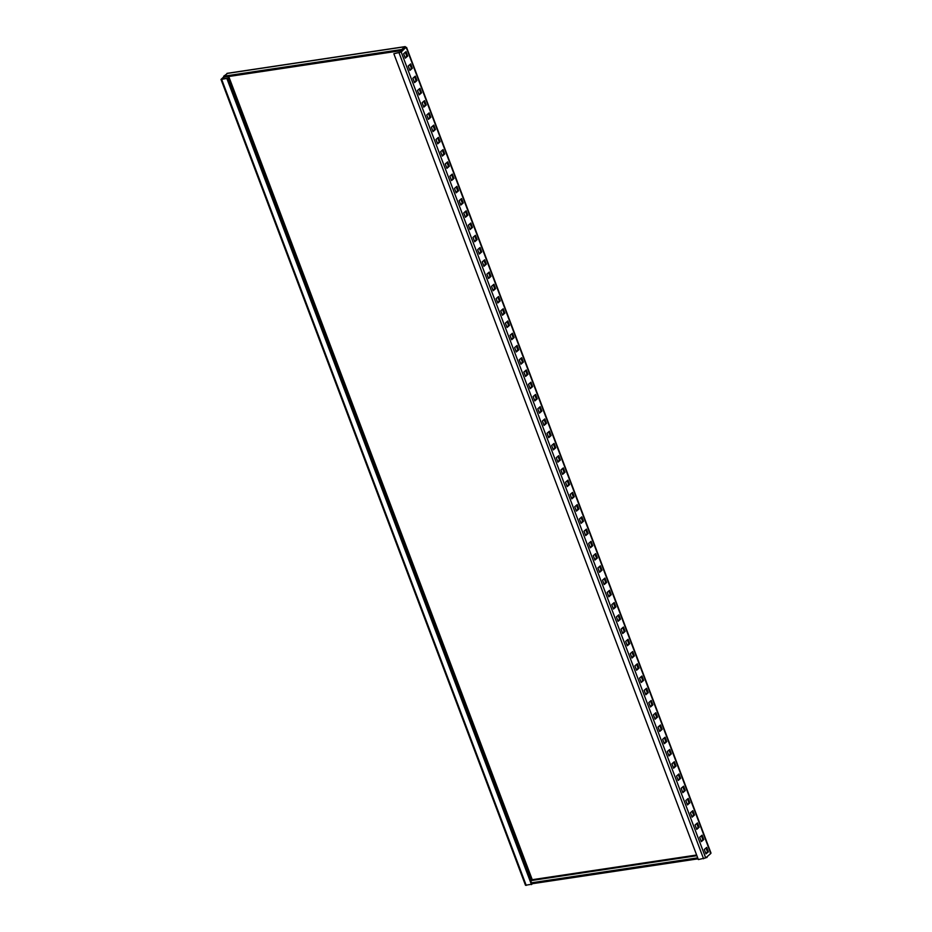 <?xml version="1.0" encoding="UTF-8"?>
<svg xmlns="http://www.w3.org/2000/svg" width="932" height="932" viewBox="0 0 932 932"><rect width="100%" height="100%" fill="white"/><g stroke="black" fill="none" stroke-linecap="round" stroke-linejoin="round"><path stroke-width="1.4" d="M530.867 881.113L532.254 879.692L530.914 881.241M224.111 77.205L222.026 79.057L227.513 78.311L532.009 884.153L525.508 885.284L221 79.441L227.513 78.311M223.866 76.797L221 79.441M405.432 47.8L401.203 52.052L393.84 53.73L400.329 52.18L405.327 47.73L402.1 50.491L401.727 49.513L223.657 76.238L227.618 73.36M405.338 52.274L406.83 56.211L405.105 57.691M409.964 64.518L411.455 68.455L409.731 69.935M414.589 76.75L416.08 80.7L414.356 82.167M419.214 88.994L420.705 92.932L418.992 94.412M423.85 101.239L425.33 105.176L423.617 106.656M428.475 113.483L429.955 117.42L428.242 118.9M433.1 125.727L434.58 129.665L432.867 131.144M437.725 137.959L439.217 141.909L437.492 143.377M442.351 150.203L443.842 154.153L442.118 155.621M446.976 162.448L448.467 166.385L446.743 167.865M451.601 174.692L453.092 178.629L451.368 180.109M456.226 186.936L457.717 190.874L455.993 192.353M460.851 199.18L462.342 203.118L460.618 204.597M465.476 211.413L466.967 215.362L465.243 216.83M470.101 223.657L471.592 227.594L469.868 229.074M474.726 235.901L476.217 239.839L474.493 241.318M479.351 248.145L480.842 252.083L479.118 253.562M483.976 260.389L485.467 264.327L483.755 265.806M488.613 272.622L490.092 276.571L488.38 278.039M493.238 284.866L494.717 288.804L493.005 290.283M497.863 297.11L499.342 301.048L497.63 302.527M502.488 309.354L503.979 313.292L502.255 314.771M507.113 321.598L508.604 325.536L506.88 327.015M511.738 333.842L513.229 337.78L511.505 339.26M516.363 346.075L517.854 350.024L516.13 351.492M520.988 358.319L522.479 362.257L520.755 363.736M525.613 370.563L527.104 374.501L525.38 375.98M530.238 382.807L531.729 386.745L530.005 388.225M534.863 395.052L536.354 398.989L534.63 400.469M539.488 407.284L540.979 411.233L539.255 412.701M544.113 419.528L545.604 423.466L543.88 424.945M548.738 431.772L550.23 435.71L548.505 437.19M706.025 848.004L707.516 851.941L705.792 853.421M701.4 835.759L702.891 839.697L701.167 841.177M696.775 823.515L698.254 827.453L696.542 828.932M692.15 811.271L693.629 815.209L691.917 816.688M687.525 799.027L689.004 802.976L687.292 804.444M682.888 786.794L684.379 790.732L682.667 792.212M678.263 774.55L679.754 778.488L678.03 779.967M673.638 762.306L675.129 766.244L673.405 767.723M669.013 750.062L670.504 754L668.78 755.479M664.388 737.818L665.879 741.767L664.155 743.235M659.763 725.585L661.254 729.523L659.53 731.003M655.138 713.341L656.629 717.279L654.905 718.758M650.513 701.097L652.004 705.035L650.28 706.514M645.888 688.853L647.379 692.791L645.655 694.27M641.263 676.609L642.754 680.558L641.03 682.026M636.638 664.376L638.129 668.314L636.405 669.793M632.013 652.132L633.492 656.07L631.779 657.549M627.387 639.888L628.867 643.826L627.154 645.305M622.762 627.644L624.242 631.581L622.529 633.061M618.126 615.4L619.617 619.337L617.904 620.817M613.501 603.155L614.992 607.105L613.268 608.573M608.876 590.923L610.367 594.861L608.643 596.34M604.251 578.679L605.742 582.617L604.018 584.096M599.626 566.435L601.117 570.372L599.393 571.852M595 554.191L596.492 558.128L594.767 559.608M590.375 541.946L591.867 545.896L590.142 547.364M585.75 529.714L587.242 533.652L585.517 535.131M581.125 517.47L582.617 521.407L580.892 522.887M576.5 505.226L577.991 509.163L576.267 510.643M571.875 492.981L573.366 496.919L571.642 498.399M567.25 480.737L568.741 484.687L567.017 486.155M562.625 468.493L564.105 472.442L562.392 473.91M558 456.261L559.48 460.198L557.767 461.678M553.375 444.016L554.855 447.954L553.142 449.434M403.626 53.753L406.037 51.668L407.703 56.083L405.28 58.157L403.626 53.753M408.251 65.986L410.663 63.912L412.328 68.327L409.917 70.401L408.251 65.986M412.876 78.23L415.288 76.156L416.953 80.56L414.542 82.645L412.876 78.23M417.501 90.474L419.913 88.4L421.579 92.804L419.167 94.878L417.501 90.474M422.126 102.718L424.538 100.644L426.204 105.048L423.792 107.122L422.126 102.718M426.751 114.962L429.163 112.889L430.829 117.292L428.417 119.366L426.751 114.962M431.376 127.195L433.799 125.121L435.454 129.536L433.042 131.61L431.376 127.195M436.001 139.439L438.424 137.365L440.09 141.769L437.667 143.854L436.001 139.439M440.626 151.683L443.05 149.609L444.715 154.013L442.292 156.087L440.626 151.683M445.251 163.927L447.675 161.853L449.341 166.257L446.917 168.331L445.251 163.927M449.876 176.171L452.3 174.098L453.966 178.501L451.542 180.575L449.876 176.171M454.501 188.415L456.925 186.33L458.591 190.745L456.167 192.819L454.501 188.415M459.127 200.648L461.55 198.574L463.216 202.99L460.792 205.063L459.127 200.648M463.752 212.892L466.175 210.818L467.841 215.222L465.418 217.296L463.752 212.892M468.388 225.136L470.8 223.063L472.466 227.466L470.043 229.54L468.388 225.136M473.013 237.38L475.425 235.307L477.091 239.71L474.679 241.784L473.013 237.38M477.638 249.625L480.05 247.539L481.716 251.955L479.304 254.028L477.638 249.625M482.263 261.857L484.675 259.783L486.341 264.199L483.929 266.272L482.263 261.857M486.888 274.101L489.3 272.028L490.966 276.431L488.554 278.517L486.888 274.101M491.513 286.345L493.925 284.272L495.591 288.675L493.179 290.749L491.513 286.345M496.139 298.59L498.562 296.516L500.216 300.92L497.805 302.993L496.139 298.59M500.764 310.834L503.187 308.76L504.853 313.164L502.43 315.237L500.764 310.834M505.389 323.078L507.812 320.992L509.478 325.408L507.055 327.482L505.389 323.078M510.014 335.31L512.437 333.237L514.103 337.64L511.68 339.726L510.014 335.31M514.639 347.554L517.062 345.481L518.728 349.884L516.305 351.958L514.639 347.554M519.264 359.799L521.687 357.725L523.353 362.129L520.93 364.202L519.264 359.799M523.889 372.043L526.312 369.969L527.978 374.373L525.555 376.446L523.889 372.043M528.514 384.287L530.937 382.202L532.603 386.617L530.18 388.691L528.514 384.287M533.139 396.519L535.562 394.446L537.228 398.861L534.805 400.935L533.139 396.519M537.776 408.764L540.187 406.69L541.853 411.094L539.43 413.179L537.776 408.764M542.401 421.008L544.812 418.934L546.478 423.338L544.067 425.411L542.401 421.008M547.026 433.252L549.437 431.178L551.103 435.582L548.692 437.656L547.026 433.252M704.301 849.483L706.724 847.398L708.39 851.813L705.967 853.887L704.301 849.483M699.676 837.239L702.099 835.165L703.765 839.569L701.342 841.643L699.676 837.239M695.051 824.995L697.474 822.921L699.128 827.325L696.717 829.398L695.051 824.995M690.426 812.751L692.837 810.677L694.503 815.081L692.092 817.154L690.426 812.751M685.801 800.506L688.212 798.433L689.878 802.836L687.466 804.922L685.801 800.506M681.176 788.262L683.587 786.189L685.253 790.604L682.841 792.678L681.176 788.262M676.55 776.03L678.962 773.944L680.628 778.36L678.216 780.433L676.55 776.03M671.925 763.786L674.337 761.712L676.003 766.116L673.591 768.189L671.925 763.786M667.289 751.542L669.712 749.468L671.378 753.872L668.955 755.945L667.289 751.542M662.664 739.297L665.087 737.224L666.753 741.627L664.33 743.701L662.664 739.297M658.039 727.053L660.462 724.979L662.128 729.395L659.705 731.469L658.039 727.053M653.414 714.821L655.837 712.735L657.503 717.151L655.079 719.224L653.414 714.821M648.788 702.577L651.212 700.503L652.878 704.907L650.454 706.98L648.788 702.577M644.163 690.332L646.587 688.259L648.253 692.662L645.829 694.736L644.163 690.332M639.538 678.088L641.962 676.015L643.628 680.418L641.204 682.492L639.538 678.088M634.913 665.844L637.337 663.77L639.003 668.174L636.579 670.259L634.913 665.844M630.288 653.6L632.712 651.526L634.366 655.942L631.954 658.015L630.288 653.6M625.663 641.367L628.075 639.294L629.741 643.697L627.329 645.771L625.663 641.367M621.038 629.123L623.45 627.05L625.116 631.453L622.704 633.527L621.038 629.123M616.413 616.879L618.825 614.805L620.491 619.209L618.079 621.283L616.413 616.879M611.788 604.635L614.2 602.561L615.866 606.965L613.454 609.05L611.788 604.635M607.163 592.391L609.575 590.317L611.241 594.733L608.829 596.806L607.163 592.391M602.538 580.158L604.95 578.073L606.616 582.488L604.192 584.562L602.538 580.158M597.901 567.914L600.324 565.841L601.99 570.244L599.567 572.318L597.901 567.914M593.276 555.67L595.699 553.596L597.365 558L594.942 560.074L593.276 555.67M588.651 543.426L591.074 541.352L592.74 545.756L590.317 547.83L588.651 543.426M584.026 531.182L586.449 529.108L588.115 533.523L585.692 535.597L584.026 531.182M579.401 518.949L581.824 516.864L583.49 521.279L581.067 523.353L579.401 518.949M574.776 506.705L577.199 504.631L578.865 509.035L576.442 511.109L574.776 506.705M570.151 494.461L572.574 492.387L574.24 496.791L571.817 498.865L570.151 494.461M565.526 482.217L567.949 480.143L569.603 484.547L567.192 486.62L565.526 482.217M560.901 469.973L563.312 467.899L564.978 472.303L562.567 474.388L560.901 469.973M556.276 457.728L558.687 455.655L560.353 460.07L557.942 462.144L556.276 457.728M551.651 445.496L554.062 443.422L555.728 447.826L553.317 449.9L551.651 445.496M710.149 852.605L710.801 853.502L705.699 857.894L698.348 859.56L393.84 53.73M227.21 73.325L405.245 46.6L405.909 47.614M710.557 853.724L706.817 856.927M697.695 857.848L531.496 882.802M707.038 857.487L705.99 857.638M698.068 858.826L531.869 883.781M227.99 76.622L531.706 880.391L532.254 879.692L228.759 76.506M402.1 50.491L224.03 77.216L223.657 76.238M226.884 73.477L404.954 46.74L401.727 49.513M405.42 48.033L404.954 46.74M226.977 78.777L531.473 884.608M555.728 447.826L554.855 447.954M560.353 460.07L559.48 460.198M564.978 472.303L564.105 472.442M569.603 484.547L568.741 484.687M574.24 496.791L573.366 496.919M578.865 509.035L577.991 509.163M583.49 521.279L582.617 521.407M588.115 533.523L587.242 533.652M592.74 545.756L591.867 545.896M597.365 558L596.492 558.128M601.99 570.244L601.117 570.372M606.616 582.488L605.742 582.617M611.241 594.733L610.367 594.861M615.866 606.965L614.992 607.105M620.491 619.209L619.617 619.337M625.116 631.453L624.242 631.581M629.741 643.697L628.867 643.826M634.366 655.942L633.492 656.07M639.003 668.174L638.129 668.314M643.628 680.418L642.754 680.558M648.253 692.662L647.379 692.791M652.878 704.907L652.004 705.035M657.503 717.151L656.629 717.279M662.128 729.395L661.254 729.523M666.753 741.627L665.879 741.767M671.378 753.872L670.504 754M676.003 766.116L675.129 766.244M680.628 778.36L679.754 778.488M685.253 790.604L684.379 790.732M689.878 802.836L689.004 802.976M694.503 815.081L693.629 815.209M699.128 827.325L698.254 827.453M703.765 839.569L702.891 839.697M708.39 851.813L707.516 851.941M551.103 435.582L550.23 435.71M546.478 423.338L545.604 423.466M541.853 411.094L540.979 411.233M537.228 398.861L536.354 398.989M532.603 386.617L531.729 386.745M527.978 374.373L527.104 374.501M523.353 362.129L522.479 362.257M518.728 349.884L517.854 350.024M514.103 337.64L513.229 337.78M509.478 325.408L508.604 325.536M504.853 313.164L503.979 313.292M500.216 300.92L499.342 301.048M495.591 288.675L494.717 288.804M490.966 276.431L490.092 276.571M486.341 264.199L485.467 264.327M481.716 251.955L480.842 252.083M477.091 239.71L476.217 239.839M472.466 227.466L471.592 227.594M467.841 215.222L466.967 215.362M463.216 202.99L462.342 203.118M458.591 190.745L457.717 190.874M453.966 178.501L453.092 178.629M449.341 166.257L448.467 166.385M444.715 154.013L443.842 154.153M440.09 141.769L439.217 141.909M435.454 129.536L434.58 129.665M430.829 117.292L429.955 117.42M426.204 105.048L425.33 105.176M421.579 92.804L420.705 92.932M416.953 80.56L416.08 80.7M412.328 68.327L411.455 68.455M407.703 56.083L406.83 56.211M401.203 52.052L705.699 857.894M406.305 47.672L710.801 853.502M696.623 855.017L532.254 879.692M696.88 855.692L531.811 880.472M399.082 52.938L703.578 858.78M526.231 885.4L221.734 79.558M405.513 47.753L406.096 47.532L405.606 47.87M406.562 47.369L711 853.048"/></g></svg>
